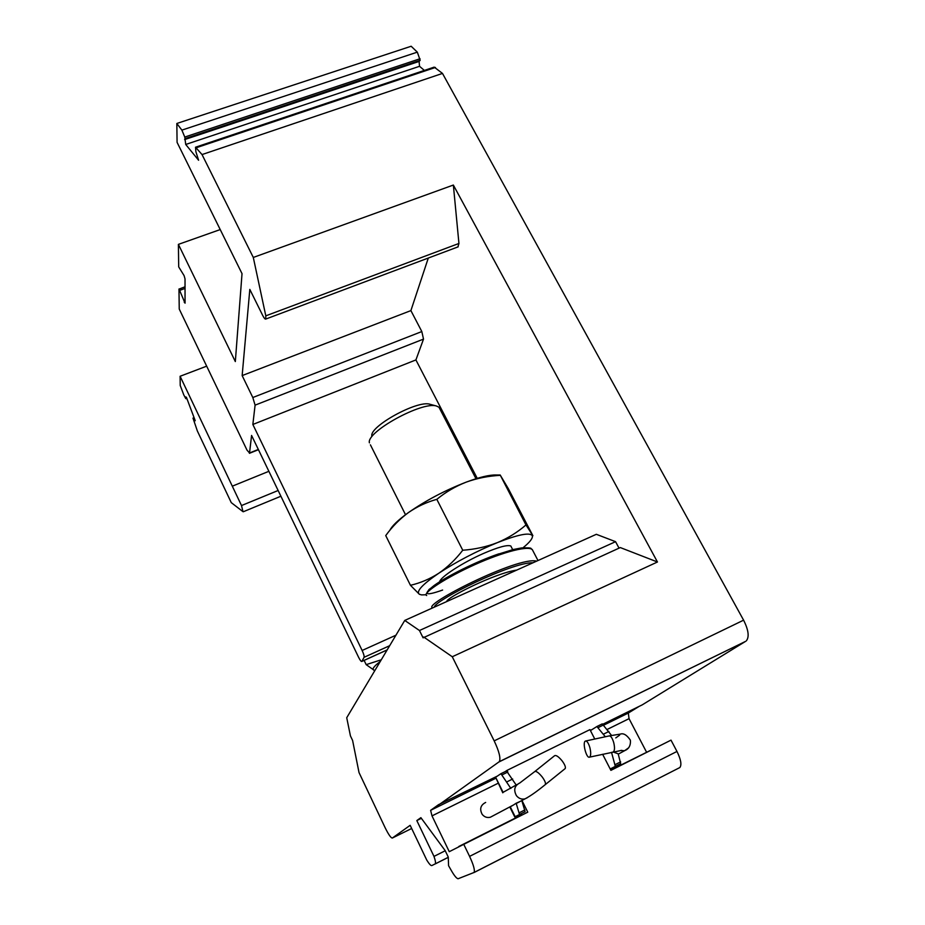 <?xml version="1.0" encoding="UTF-8"?>
<svg xmlns="http://www.w3.org/2000/svg" width="925" height="925" viewBox="0 0 925 925"><rect width="100%" height="100%" fill="white"/><g stroke="black" fill="none" stroke-linecap="round" stroke-linejoin="round"><path stroke-width="1.39" d="M278.136 490.493L241.506 505.559L232.302 486.18L268.874 471.311L232.302 486.18L180.109 376.267L206.668 366.161M439.572 581.79C440.554 576.934 462.662 562.562 483.405 553.497C498.193 547.114 507.339 544.617 510.82 546.004L511.479 547.276M389.783 530.407C392.084 525.828 398.27 519.896 408.341 512.647C399.75 518.994 392.223 526.637 385.737 535.587L410.446 585.294L419.36 594.266L421.592 594.902L419.36 594.266C415.857 591.48 422.343 584.473 438.808 573.222C456.661 561.567 476.178 551.369 497.384 542.628C517.688 534.696 529.262 532.303 532.129 535.459L532.384 536.084C532.731 538.512 529.609 542.42 523.007 547.785M421.592 594.902L426.043 594.752M498.795 553.855C475.612 561.764 446.81 576.379 434.276 585.386C422.332 594.694 425.118 596.243 442.613 590.046M533.378 551.67L532.233 549.473C526.741 545.218 497.8 553.74 469.507 567.083C441.19 580.403 422.089 593.977 426.691 595.538M410.446 585.294C420.355 583.028 429.801 579.004 438.808 573.222C447.665 567.129 455.643 559.463 462.743 550.236C474.988 549.357 486.538 546.825 497.384 542.628C508.068 538.142 517.607 532.233 525.978 524.938L532.893 535.714L508.218 488.481L500.182 474.999L525.978 524.938M447.862 601.042L447.746 600.279L448.509 600.302M516.763 570.077C494.979 573.118 445.561 598.151 446.775 601.539M532.997 562.77C512.253 561.972 434.923 600.013 434.288 607.147M432.68 607.875C421.106 605.204 518.358 555.971 536.592 561.151M436.82 499.338C445.7 492.065 455.493 486.33 466.188 482.133C444.994 490.377 425.72 500.541 408.341 512.647C417.083 506.588 426.587 502.159 436.82 499.338L462.743 550.236M500.055 474.999L496.239 474.999C489.73 474.733 479.717 477.103 466.188 482.133C477.034 478.237 488.342 475.982 500.101 475.358M440.011 409.22L438.959 407.197L436.415 406.006C422.054 401.149 365.999 432.056 369.41 442.832M430.414 404.387L429.836 404.225C417.267 400.005 369.029 426.622 371.873 436.114M364.126 660.404L366.173 664.636L374.209 670.301C371.549 669.527 373.561 666.578 380.267 661.468M366.173 664.636L381.273 659.791M620.282 547.577L423.095 637.845L419.464 630.515L404.745 620.432L346.725 717.731L350.436 735.907L352.598 740.451L359.027 772.572L385.031 827.493C388.5 834.547 390.94 838.062 392.339 838.038L410.157 825.32L426.783 860.134C429.2 864.008 430.877 865.823 431.813 865.58L435.247 863.869C435.837 863.002 435.409 860.516 433.987 856.4L416.817 820.567L420.887 817.665L445.156 850.607L448.267 857.082L448.567 865.696L450.648 869.338C454.002 875.362 456.488 878.496 458.095 878.75L474.086 872.46C475.022 870.217 473.519 864.863 469.588 856.377L463.76 844.34L449.261 851.682L432.01 815.885L430.611 810.335L438.531 804.681L497.349 776.11M404.745 620.432L596.336 534.303L615.564 541.68L419.464 630.515M619.033 548.143L615.564 541.68M485.671 802.438C480.549 805.074 479.393 809.063 482.203 814.382C484.399 817.053 487.117 818.001 490.354 817.237L513.606 804.912L510.276 806.843L515.167 816.717L525.042 811.711L514.739 816.937L509.791 806.947M502.784 792.806L495.627 777.266L503.084 792.332L517.168 784.458M510.843 788.424L500.934 773.693L495.627 777.266M590.428 730.588L596.891 726.53L605.332 736.763M610.199 768.987L620.675 763.657L610.199 768.976M590.323 730.38L592.301 729.409M603.054 724.125L642.193 704.885L745.446 641.441L498.968 761.946M521.873 815.122L521.168 813.722M505.119 771.647L506.981 770.398L507.663 771.762M521.954 800.483L527.77 812.162L463.76 844.34M525.099 811.676L521.816 800.564M519.515 814.486L516.162 803.224L519.862 801.593M513.606 804.912L516.162 803.224M490.354 817.237L492.875 815.896M639.256 706.318L628.306 713.059L629.046 718.667L646.529 752.118M629.046 718.667L607.297 729.397M432.033 815.862L498.066 783.278L432.01 815.885M613.125 751.979L618.178 753.817L620.675 763.657M521.735 814.844L458.765 846.502M662.878 744.232L610.766 770.086M628.306 713.059L603.909 725.061M495.627 778.353L430.611 810.335M516.185 785.024L506.53 770.953L500.98 773.67M473.924 872.599L679.852 767.542C681.864 764.836 680.904 759.471 676.973 751.447L671.007 740.139L610.905 770.363L602.614 754.257M594.775 739.04L589.93 729.617L506.981 770.398M611.518 752.314L615.322 766.351M596.949 726.495L602.256 723.882L611.541 735.433M745.446 641.441L499.315 761.657L438.67 804.97M564.805 768.872L565.244 768.525C565.811 767.01 564.759 764.455 562.111 760.847C558.446 756.465 555.879 754.788 554.445 755.829L534.985 771.381M589.907 747.735C588.52 743.099 587.028 740.879 585.444 741.052C582.126 742.012 586.392 758.847 589.526 757.136C590.948 755.945 591.075 752.823 589.907 747.735M421.372 818.324L416.817 820.567M241.506 505.559L242.986 511.675L231.262 502.622L197.349 430.958L192.978 418.1L195.233 420.736L186.399 397.264L185.636 396.917L185.775 398.594L183.774 394.882L180.225 385.482L180.109 376.267M445.226 850.757L433.987 856.4M746.267 640.933C749.447 637.013 748.556 630.087 743.596 620.166L494.181 740.867C499.165 751.47 500.876 758.407 499.315 761.657M457.887 246.94L458.939 243.46L453.354 185.046L657.455 561.995L452.267 656.75L423.673 637.001M452.267 656.75L494.181 740.867M195.626 147.179L434.207 67.12L442.485 73.422L743.596 620.166M442.485 73.422L202.032 154.567L253.3 257.451L453.354 185.046M185.058 286.785L178.976 289.132L179.242 309.054L246.998 450.117L249.542 452.972L251.577 435.444L358.588 657.27C360.103 660.288 361.178 661.676 361.825 661.444L364.068 657.305C364.346 656.16 363.698 653.894 362.137 650.472L252.849 424.471L255.092 405.15L252.814 397.53L242.153 375.585L410.897 310.603L421.823 331.555L252.814 397.53M657.455 561.995L620.293 547.565M186.827 398.386L186.017 398.698M194.169 417.915L193.36 418.227M179.022 288.97L185.046 303.192L185.023 278.887L184.075 275.604L178.698 266.897L178.398 244.373L220.219 229.573M185.116 301.92L184.225 302.244M178.398 244.373L235.332 361.571L242.026 273.65L177.08 142.369L176.837 123.476L181.878 130.124L184.78 137.05L185.717 144.473L198.586 160.233L195.892 151.712L195.51 147.214L202.032 154.567M181.878 130.124L417.314 52.147L411.163 46.25L176.837 123.476M417.314 52.147L420.181 60.31L185.139 138.611M420.181 60.31L419.083 61.432L184.607 139.583M419.083 61.432L419.545 66.299L185.717 144.473M419.545 66.299L424.355 70.427M458.939 243.46L265.799 315.841L253.3 257.451M265.799 315.841L265.764 319.056C265.105 319.345 264.099 318.177 262.758 315.552L249.819 289.409L242.153 375.585M428.298 258.052L410.897 310.603M477.242 478.364L415.915 359.929L423.511 339.105L421.823 331.555M415.915 359.929L252.849 424.471M525.042 811.711L519.457 814.52M615.252 766.397L620.606 763.703M519.341 812.728L524.926 809.918M527.516 797.593L525.053 798.842C521.665 799.616 518.798 798.553 516.428 795.662C513.375 789.915 514.508 785.683 519.838 782.943L534.569 771.716C535.945 770.722 538.466 772.444 542.143 776.884C544.802 780.515 545.877 783.07 545.368 784.539L565.244 768.525M619.6 735.178L615.772 737.907M620.247 750.568L624.629 750.695L628.792 747.712M502.24 774.78L507.848 772.017M603.736 724.842L598.371 727.489M620.652 761.865L615.287 764.559M544.952 784.874L545.368 784.539C537.078 791.326 530.314 796.101 525.053 798.842L517.179 803.016M507.062 781.775L512.681 779M608.904 731.467L603.516 734.126M612.905 752.002L613.24 751.933C614.732 750.742 614.894 747.62 613.714 742.567C612.304 737.953 610.766 735.745 609.112 735.942L585.756 740.983M676.973 751.447L469.588 856.377M411.671 828.488L392.339 838.038M448.278 857.348L435.085 863.996M185.058 288.427L179.82 290.334M420.042 58.749L184.78 137.05M435.421 67.456L196.377 147.711M258.329 449.446L249.542 452.972M423.511 339.105L255.092 405.15M387.182 649.882L361.883 661.363M389.679 645.696L364.068 657.305M395.935 635.209L362.137 650.472M448.255 599.793L448.694 600.672M510.82 546.004L512.704 549.658M537.992 560.527L532.233 549.473C529.574 548.791 534.743 547.461 521.446 547.947L513.294 549.508L495.233 555.104C475.265 563.001 457.332 571.511 441.445 580.634L429.05 589.445L426.402 593.63M370.416 444.844L405.508 514.705M438.959 407.197L475.993 478.745M429.836 404.225L436.415 406.006M609.436 735.872L620.363 734.103C623.508 732.97 626.838 734.982 630.364 740.139C631.347 749.897 623.184 750.822 624.629 750.695L618.282 754.129M629.093 718.632L607.286 729.386M589.526 757.136L621.773 750.348M679.852 767.542L474.086 872.46M448.278 857.302L435.247 863.869M243.298 511.745L280.899 496.228M258.445 449.689L249.415 453.319M265.764 319.056L458.187 246.825M387.136 649.951L361.825 661.444"/></g></svg>
